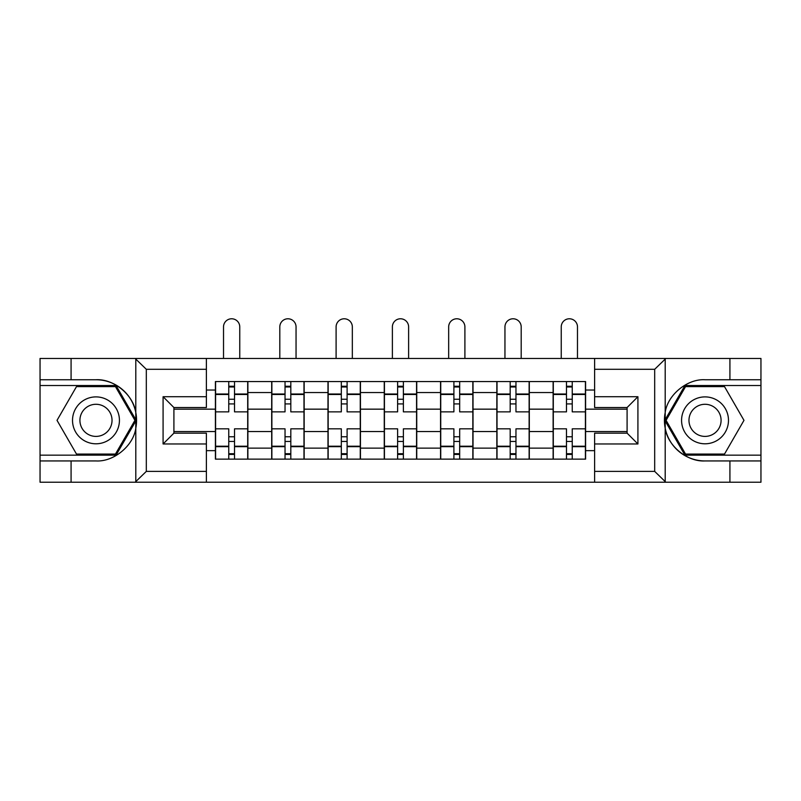 <?xml version="1.0" encoding="UTF-8"?>
<svg xmlns="http://www.w3.org/2000/svg" width="801" height="801" viewBox="0 0 801 801"><rect width="100%" height="100%" fill="white"/><g stroke="black" fill="none" stroke-linecap="round" stroke-linejoin="round"><path stroke-width="1.2" d="M653.426 482.222L760.95 482.222L760.95 385.531L684.925 385.531L664.82 420.345L684.925 455.158L760.95 455.158M206.388 482.222L594.612 482.222L594.612 433.151L627.093 433.151L627.093 407.539L594.612 407.539L594.612 358.468L206.388 358.468L206.388 407.539L173.907 407.539L173.907 433.151L206.388 433.151L206.388 482.222L135.159 482.222L146.313 471.399L206.388 471.399M135.159 482.222L40.05 482.222L40.05 460.935L71.079 460.935L71.079 482.222L147.574 482.222M147.574 358.468L40.05 358.468L40.05 455.158L116.075 455.158L136.18 420.345L116.075 385.531L40.05 385.531M594.612 358.468L760.95 358.468L760.95 379.754L729.921 379.754L729.921 358.468L653.426 358.468M271.689 459.133L271.689 392.56L247.879 392.56L247.879 459.133M247.879 392.56L247.879 381.556M271.689 392.56L271.689 381.556M304.16 381.556L304.16 459.133M327.979 459.133L327.979 381.556M360.45 381.556L360.45 459.133M384.26 459.133L384.26 381.556M416.74 381.556L416.74 459.133M440.55 459.133L440.55 381.556M473.021 381.556L473.021 459.133M496.84 459.133L496.84 381.556M529.311 381.556L529.311 459.133M553.121 459.133L553.121 381.556M553.121 431.529L529.311 431.529M496.84 431.529L473.021 431.529M440.55 431.529L416.74 431.529M384.26 431.529L360.45 431.529M327.979 431.529L304.16 431.529M271.689 431.529L247.879 431.529M553.121 409.161L529.311 409.161M496.84 409.161L473.021 409.161M440.55 409.161L416.74 409.161M384.26 409.161L360.45 409.161M327.979 409.161L304.16 409.161M271.689 409.161L247.879 409.161M173.907 431.529L215.409 431.529L215.409 409.161L173.907 409.161M206.388 390.037L215.409 390.037L215.409 409.161M627.093 409.161L585.591 409.161L585.591 381.556L215.409 381.556L215.409 390.037M585.591 390.037L594.612 390.037M594.612 450.653L585.591 450.653L585.591 431.529L627.093 431.529M215.409 431.529L215.409 459.133L585.591 459.133L585.591 450.653M215.409 450.653L206.388 450.653M585.591 409.161L585.591 431.529M234.523 453.716L228.756 453.716M228.756 386.973L234.523 386.973M290.813 453.716L285.036 453.716M285.036 386.973L290.813 386.973M347.103 453.716L341.326 453.716M341.326 386.973L347.103 386.973M403.384 453.716L397.616 453.716M397.616 386.973L403.384 386.973M459.674 453.716L453.897 453.716M453.897 386.973L459.674 386.973M515.964 453.716L510.187 453.716M510.187 386.973L515.964 386.973M572.244 453.716L566.477 453.716M566.477 386.973L572.244 386.973M247.699 459.133L247.699 411.864L234.523 411.864L234.523 381.556M228.756 381.556L228.756 411.864L215.589 411.864L215.589 381.556M239.759 358.468L239.759 326.898A8.12 8.12 0 0 0 231.639 318.778A8.12 8.12 0 0 0 223.519 326.898L223.519 358.468M247.699 411.864L247.699 381.556M215.589 459.133L215.589 428.825L228.756 428.825L228.756 459.133M234.523 459.133L234.523 428.825L247.699 428.825M228.756 403.924L234.523 403.924M215.589 428.825L215.589 411.864M234.523 436.765L228.756 436.765M234.523 454.437L228.756 454.437M228.756 441.451L234.523 441.451M234.523 399.238L228.756 399.238M228.756 386.252L234.523 386.252M71.079 460.935L95.98 460.935C113.662 462.057 133.477 445.767 135.8 428.205L135.8 412.485C133.477 394.923 113.662 378.633 95.98 379.754L40.05 379.754M40.05 460.935L40.05 455.158M206.388 369.291L146.313 369.291L135.159 358.468L71.079 358.468L71.079 379.754M135.159 358.468L206.388 358.468M95.98 379.754A40.591 40.591 0 0 1 135.8 428.205L135.8 481.912M173.907 407.539L163.084 396.715L206.388 396.715M206.388 443.974L163.084 443.974L173.907 433.151M665.841 358.468L654.687 369.291L594.612 369.291M729.921 379.754L705.02 379.754C687.338 378.633 667.523 394.923 665.2 412.485L665.2 428.205C667.523 445.767 687.338 462.057 705.02 460.935L760.95 460.935M760.95 379.754L760.95 385.531M594.612 471.399L654.687 471.399L665.841 482.222L729.921 482.222L729.921 460.935M665.841 482.222L594.612 482.222M705.02 460.935A40.591 40.591 0 0 1 665.2 412.485L665.2 358.778M627.093 433.151L637.916 443.974L594.612 443.974M594.612 396.715L637.916 396.715L627.093 407.539M72.521 420.345A23.449 23.449 0 0 0 95.98 443.794A23.449 23.449 0 0 0 119.429 420.345A23.449 23.449 0 0 0 95.98 396.895A23.449 23.449 0 0 0 72.521 420.345M79.92 420.345A16.06 16.06 0 0 0 95.98 436.405A16.06 16.06 0 0 0 112.03 420.345A16.06 16.06 0 0 0 95.98 404.285A16.06 16.06 0 0 0 79.92 420.345M115.454 386.613L134.928 420.345L115.454 454.077L76.496 454.077L57.021 420.345L76.496 386.613L115.454 386.613M681.571 420.345A23.449 23.449 0 0 0 705.02 443.794A23.449 23.449 0 0 0 728.479 420.345A23.449 23.449 0 0 0 705.02 396.895A23.449 23.449 0 0 0 681.571 420.345M688.97 420.345A16.06 16.06 0 0 0 705.02 436.405A16.06 16.06 0 0 0 721.08 420.345A16.06 16.06 0 0 0 705.02 404.285A16.06 16.06 0 0 0 688.97 420.345M724.505 386.613L743.979 420.345L724.505 454.077L685.546 454.077L666.072 420.345L685.546 386.613L724.505 386.613M303.98 459.133L303.98 411.864L290.813 411.864L290.813 381.556M285.036 381.556L285.036 411.864L271.869 411.864L271.869 381.556M296.05 358.468L296.05 326.898A8.12 8.12 0 0 0 287.929 318.778A8.12 8.12 0 0 0 279.809 326.898L279.809 358.468M303.98 411.864L303.98 381.556M271.869 459.133L271.869 428.825L285.036 428.825L285.036 459.133M290.813 459.133L290.813 428.825L303.98 428.825M285.036 403.924L290.813 403.924M271.869 428.825L271.869 411.864M290.813 436.765L285.036 436.765M290.813 454.437L285.036 454.437M285.036 441.451L290.813 441.451M290.813 399.238L285.036 399.238M285.036 386.252L290.813 386.252M360.27 459.133L360.27 411.864L347.103 411.864L347.103 381.556M341.326 381.556L341.326 411.864L328.16 411.864L328.16 381.556M352.33 358.468L352.33 326.898A8.12 8.12 0 0 0 344.21 318.778A8.12 8.12 0 0 0 336.1 326.898L336.1 358.468M360.27 411.864L360.27 381.556M328.16 459.133L328.16 428.825L341.326 428.825L341.326 459.133M347.103 459.133L347.103 428.825L360.27 428.825M341.326 403.924L347.103 403.924M328.16 428.825L328.16 411.864M347.103 436.765L341.326 436.765M347.103 454.437L341.326 454.437M341.326 441.451L347.103 441.451M347.103 399.238L341.326 399.238M341.326 386.252L347.103 386.252M416.56 459.133L416.56 411.864L403.384 411.864L403.384 381.556M397.616 381.556L397.616 411.864L384.44 411.864L384.44 381.556M408.62 358.468L408.62 326.898A8.12 8.12 0 0 0 400.5 318.778A8.12 8.12 0 0 0 392.38 326.898L392.38 358.468M416.56 411.864L416.56 381.556M384.44 459.133L384.44 428.825L397.616 428.825L397.616 459.133M403.384 459.133L403.384 428.825L416.56 428.825M397.616 403.924L403.384 403.924M384.44 428.825L384.44 411.864M403.384 436.765L397.616 436.765M403.384 454.437L397.616 454.437M397.616 441.451L403.384 441.451M403.384 399.238L397.616 399.238M397.616 386.252L403.384 386.252M472.84 459.133L472.84 411.864L459.674 411.864L459.674 381.556M453.897 381.556L453.897 411.864L440.73 411.864L440.73 381.556M464.9 358.468L464.9 326.898A8.12 8.12 0 0 0 456.79 318.778A8.12 8.12 0 0 0 448.67 326.898L448.67 358.468M472.84 411.864L472.84 381.556M440.73 459.133L440.73 428.825L453.897 428.825L453.897 459.133M459.674 459.133L459.674 428.825L472.84 428.825M453.897 403.924L459.674 403.924M440.73 428.825L440.73 411.864M459.674 436.765L453.897 436.765M459.674 454.437L453.897 454.437M453.897 441.451L459.674 441.451M459.674 399.238L453.897 399.238M453.897 386.252L459.674 386.252M529.131 459.133L529.131 411.864L515.964 411.864L515.964 381.556M510.187 381.556L510.187 411.864L497.02 411.864L497.02 381.556M521.191 358.468L521.191 326.898A8.12 8.12 0 0 0 513.071 318.778A8.12 8.12 0 0 0 504.95 326.898L504.95 358.468M529.131 411.864L529.131 381.556M497.02 459.133L497.02 428.825L510.187 428.825L510.187 459.133M515.964 459.133L515.964 428.825L529.131 428.825M510.187 403.924L515.964 403.924M497.02 428.825L497.02 411.864M515.964 436.765L510.187 436.765M515.964 454.437L510.187 454.437M510.187 441.451L515.964 441.451M515.964 399.238L510.187 399.238M510.187 386.252L515.964 386.252M585.411 459.133L585.411 411.864L572.244 411.864L572.244 381.556M566.477 381.556L566.477 411.864L553.301 411.864L553.301 381.556M577.481 358.468L577.481 326.898A8.12 8.12 0 0 0 569.361 318.778A8.12 8.12 0 0 0 561.241 326.898L561.241 358.468M585.411 411.864L585.411 381.556M553.301 459.133L553.301 428.825L566.477 428.825L566.477 459.133M572.244 459.133L572.244 428.825L585.411 428.825M566.477 403.924L572.244 403.924M553.301 428.825L553.301 411.864M572.244 436.765L566.477 436.765M572.244 454.437L566.477 454.437M566.477 441.451L572.244 441.451M572.244 399.238L566.477 399.238M566.477 386.252L572.244 386.252M496.84 392.56L473.021 392.56M440.55 392.56L416.74 392.56M384.26 392.56L360.45 392.56M327.979 392.56L304.16 392.56M553.121 392.56L529.311 392.56M496.84 448.129L473.021 448.129M440.55 448.129L416.74 448.129M384.26 448.129L360.45 448.129M327.979 448.129L304.16 448.129M271.689 448.129L247.879 448.129M553.121 448.129L529.311 448.129M247.699 394.002L234.523 394.002M228.756 394.002L215.589 394.002M228.756 394.482L215.589 394.482M228.756 446.207L215.589 446.207M228.756 446.688L215.589 446.688M247.699 446.688L234.523 446.688M247.699 394.482L234.523 394.482M247.699 446.207L234.523 446.207M135.8 412.485L135.8 358.778M146.313 369.291L146.313 471.399M163.084 443.974L163.084 396.715M665.2 428.205L665.2 481.912M654.687 471.399L654.687 369.291M637.916 396.715L637.916 443.974M303.98 394.002L290.813 394.002M285.036 394.002L271.869 394.002M285.036 394.482L271.869 394.482M285.036 446.207L271.869 446.207M285.036 446.688L271.869 446.688M303.98 446.688L290.813 446.688M303.98 394.482L290.813 394.482M303.98 446.207L290.813 446.207M360.27 394.002L347.103 394.002M341.326 394.002L328.16 394.002M341.326 394.482L328.16 394.482M341.326 446.207L328.16 446.207M341.326 446.688L328.16 446.688M360.27 446.688L347.103 446.688M360.27 394.482L347.103 394.482M360.27 446.207L347.103 446.207M416.56 394.002L403.384 394.002M397.616 394.002L384.44 394.002M397.616 394.482L384.44 394.482M397.616 446.207L384.44 446.207M397.616 446.688L384.44 446.688M416.56 446.688L403.384 446.688M416.56 394.482L403.384 394.482M416.56 446.207L403.384 446.207M472.84 394.002L459.674 394.002M453.897 394.002L440.73 394.002M453.897 394.482L440.73 394.482M453.897 446.207L440.73 446.207M453.897 446.688L440.73 446.688M472.84 446.688L459.674 446.688M472.84 394.482L459.674 394.482M472.84 446.207L459.674 446.207M529.131 394.002L515.964 394.002M510.187 394.002L497.02 394.002M510.187 394.482L497.02 394.482M510.187 446.207L497.02 446.207M510.187 446.688L497.02 446.688M529.131 446.688L515.964 446.688M529.131 394.482L515.964 394.482M529.131 446.207L515.964 446.207M585.411 394.002L572.244 394.002M566.477 394.002L553.301 394.002M566.477 394.482L553.301 394.482M566.477 446.207L553.301 446.207M566.477 446.688L553.301 446.688M585.411 446.688L572.244 446.688M585.411 394.482L572.244 394.482M585.411 446.207L572.244 446.207"/></g></svg>
